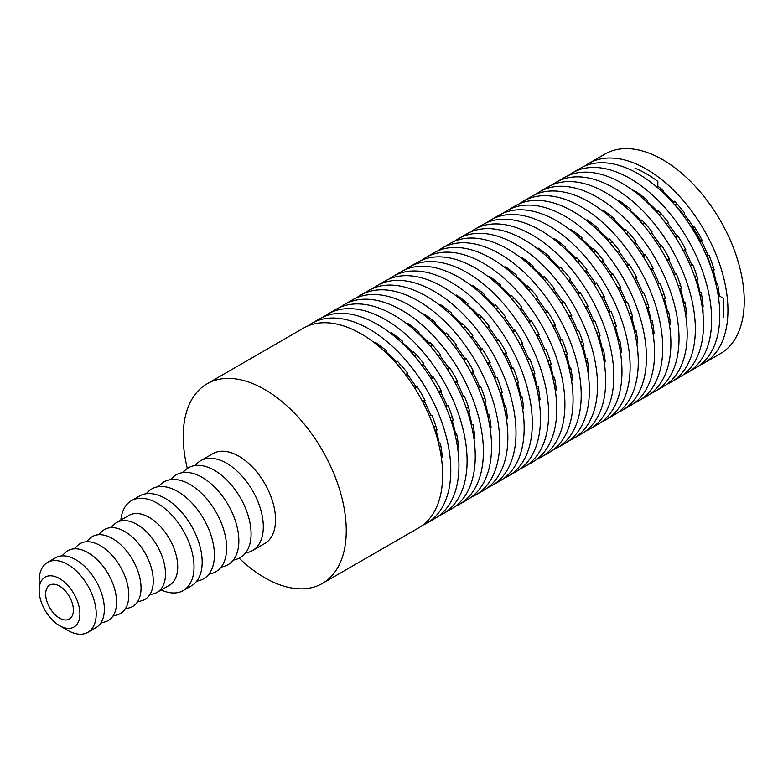 <?xml version="1.0" encoding="UTF-8"?>
<svg xmlns="http://www.w3.org/2000/svg" width="783" height="783" viewBox="0 0 783 783"><rect width="100%" height="100%" fill="white"/><g stroke="black" fill="none" stroke-linecap="round" stroke-linejoin="round"><path stroke-width="1.17" d="M635.013 168.228A109.512 63.227 -120 0 1 657.837 181.402L657.837 187.881M640.67 196.553L641.894 195.848M431.697 321.49L433.097 320.687M447.993 312.084L449.393 311.272M464.299 302.669L465.699 301.856M480.605 293.253L482.005 292.451M496.902 283.847L498.301 283.035M513.208 274.432L514.607 273.619M529.514 265.016L530.913 264.214M545.81 255.61L547.209 254.798M562.116 246.195L563.515 245.382M578.422 236.779L579.821 235.977M594.718 227.373L596.117 226.561M611.024 217.958L612.423 217.145M440.242 450.979L441.524 450.245M456.548 441.573L457.83 440.829M472.854 432.157L474.126 431.413M433.792 427.273L435.847 426.089M450.098 417.858L452.153 416.673M466.404 408.452L468.449 407.268M482.7 399.036L484.755 397.852M499.006 389.621L501.061 388.437M515.312 380.215L517.357 379.031M531.608 370.799L533.663 369.615M547.914 361.384L549.969 360.2M564.22 351.978L566.266 350.794M580.516 342.562L582.572 341.378M596.822 333.147L598.878 331.963M613.128 323.741L615.174 322.557M629.424 314.326L631.48 313.141M645.73 304.91L647.786 303.726M662.036 295.504L664.082 294.32M678.332 286.089L680.388 284.904M694.638 276.683L696.694 275.489M710.944 267.267L713.333 267.12M422.311 401.102L424.689 399.731M438.617 391.686L440.995 390.316M454.923 382.28L457.292 380.91M471.219 372.865L473.598 371.494M487.525 363.449L489.904 362.079M503.831 354.043L506.2 352.673M520.127 344.628L522.506 343.257M536.433 335.212L538.812 333.842M552.739 325.806L555.108 324.436M569.035 316.391L571.414 315.02M585.341 306.975L587.72 305.605M601.647 297.569L604.016 296.199M617.944 288.154L620.322 286.784M634.25 278.738L636.628 277.368M650.556 269.332L652.924 267.962M666.852 259.917L669.23 258.547M683.158 250.501L685.536 249.131M699.464 241.095L701.92 239.882M414.99 388.417L417.359 387.037M431.286 379.001L433.665 377.631M447.592 369.586L449.971 368.216M463.898 360.18L466.267 358.8M480.194 350.764L482.573 349.394M496.5 341.349L498.879 339.979M512.806 331.943L515.175 330.563M529.102 322.527L531.481 321.157M545.408 313.112L547.787 311.742M561.714 303.706L564.083 302.326M578.011 294.291L580.389 292.92M594.317 284.875L596.695 283.505M610.623 275.469L612.991 274.099M626.919 266.054L629.297 264.683M643.225 256.638L645.603 255.268M659.531 247.232L661.899 245.862M675.827 237.817L678.205 236.446M692.133 228.401L694.413 226.884M398.058 365.387L400.113 364.203M414.364 355.971L416.419 354.787M430.67 346.556L432.725 345.372M446.966 337.15L449.021 335.966M463.272 327.734L465.327 326.55M479.578 318.319L481.633 317.135M495.874 308.913L497.929 307.729M512.18 299.498L514.235 298.313M528.486 290.082L530.541 288.898M544.782 280.676L546.837 279.492M561.088 271.261L563.143 270.076M577.394 261.845L579.449 260.661M593.69 252.439L595.746 251.255M609.996 243.024L612.052 241.839M626.302 233.608L628.357 232.424M642.598 224.202L644.654 223.018M658.904 214.787L660.96 213.602M675.21 205.371L676.522 203.374M379.824 347.153L381.047 346.438M396.129 337.737L397.353 337.033M412.435 328.322L413.659 327.617M652.934 332.892L654.128 333.587A103.748 59.9 -120 0 0 652.268 320.815L650.477 320.834M636.628 342.308L637.822 342.993A103.748 59.9 -120 0 0 635.962 330.23L634.181 330.25M620.322 351.724L621.516 352.409A103.748 59.9 -120 0 0 619.656 339.646L617.875 339.656M604.026 361.129L605.22 361.824A103.748 59.9 -120 0 0 603.36 349.052L601.569 349.071M587.72 370.545L588.914 371.23A103.748 59.9 -120 0 0 587.054 358.467L585.273 358.487M571.414 379.951L572.608 380.646A103.748 59.9 -120 0 0 570.748 367.883L568.967 367.893M555.118 389.366L556.312 390.061A103.748 59.9 -120 0 0 554.452 377.289L552.661 377.308M538.812 398.782L540.006 399.467A103.748 59.9 -120 0 0 538.146 386.704L536.365 386.724M522.506 408.188L523.7 408.883A103.748 59.9 -120 0 0 521.84 396.12L520.059 396.129M506.21 417.603L507.404 418.298A103.748 59.9 -120 0 0 505.544 405.525L503.753 405.545M110.804 527.654L114.142 524.444A40.344 23.294 60 0 1 116.794 522.447L129.019 515.39A40.344 23.294 60 0 1 149.191 517.387A40.344 23.294 60 0 1 175.549 552.935A40.344 23.294 60 0 1 169.363 585.273L157.138 592.33A40.344 23.294 60 0 1 154.085 593.622L149.631 594.914M120.866 520.088A51.874 29.95 60 0 1 131.407 500.699A51.874 29.95 60 0 1 157.344 503.263A51.874 29.95 60 0 1 191.238 548.981A51.874 29.95 60 0 1 183.281 590.548A51.874 29.95 60 0 1 161.22 589.971M116.794 522.447A40.344 23.294 60 0 1 136.966 524.444A40.344 23.294 60 0 1 163.324 560.002A40.344 23.294 60 0 1 157.138 592.33M131.407 500.699L139.56 495.991A51.874 29.95 60 0 1 165.497 498.556A51.874 29.95 60 0 1 199.381 544.273A51.874 29.95 60 0 1 191.434 585.841L183.281 590.548M98.58 534.711L101.917 531.5A40.344 23.294 60 0 1 124.742 531.5A40.344 23.294 60 0 1 151.804 569.652A40.344 23.294 60 0 1 141.86 600.688L137.407 601.97M146.01 493.779L148.379 491.499A51.874 29.95 60 0 1 177.721 491.499A51.874 29.95 60 0 1 212.526 540.554A51.874 29.95 60 0 1 199.734 580.448L196.572 581.358M86.355 541.777L89.693 538.557A40.344 23.294 60 0 1 112.517 538.557A40.344 23.294 60 0 1 139.58 576.719A40.344 23.294 60 0 1 129.626 607.745L125.182 609.027M158.235 486.723L160.603 484.442A51.874 29.95 60 0 1 189.946 484.442A51.874 29.95 60 0 1 224.75 533.497A51.874 29.95 60 0 1 211.958 573.391L208.797 574.301M74.121 548.834L77.458 545.624A40.344 23.294 60 0 1 100.283 545.624A40.344 23.294 60 0 1 127.355 583.775A40.344 23.294 60 0 1 117.401 614.802L112.958 616.084M170.459 479.666L172.828 477.385A51.874 29.95 60 0 1 202.18 477.385A51.874 29.95 60 0 1 236.975 526.43A51.874 29.95 60 0 1 224.183 566.324L221.031 567.244M61.896 555.891L65.234 552.681A40.344 23.294 60 0 1 88.058 552.681A40.344 23.294 60 0 1 115.121 590.832A40.344 23.294 60 0 1 105.176 621.859L100.723 623.151M182.693 472.599L185.062 470.319A51.874 29.95 60 0 1 214.405 470.319A51.874 29.95 60 0 1 249.2 519.374A51.874 29.95 60 0 1 236.417 559.268L233.256 560.178M39.15 590.333L39.15 580.917A40.344 23.294 60 0 1 47.509 562.448L55.662 557.741A40.344 23.294 60 0 1 75.834 559.737A40.344 23.294 60 0 1 102.191 595.295A40.344 23.294 60 0 1 96.006 627.623L87.853 632.331A40.344 23.294 60 0 1 67.681 630.335L59.528 625.627A28.824 16.639 60 0 1 39.15 590.333A28.824 16.639 60 0 1 59.528 578.568A28.824 16.639 60 0 1 79.905 613.862A28.824 16.639 60 0 1 59.528 625.627M194.918 465.542L197.287 463.262A51.874 29.95 60 0 1 200.693 460.698A51.874 29.95 60 0 1 226.63 463.262A51.874 29.95 60 0 1 260.524 508.979A51.874 29.95 60 0 1 252.566 550.547A51.874 29.95 60 0 1 248.642 552.211L245.48 553.121M47.509 562.448A40.344 23.294 60 0 1 67.681 564.445A40.344 23.294 60 0 1 94.038 600.003A40.344 23.294 60 0 1 87.853 632.331M200.693 460.698L212.917 453.631A51.874 29.95 60 0 1 238.854 456.205A51.874 29.95 60 0 1 272.748 501.913A51.874 29.95 60 0 1 264.791 543.49L252.566 550.547M187.343 468.459A115.277 66.555 60 0 1 207.103 383.787A115.277 66.555 60 0 1 264.742 389.494A115.277 66.555 60 0 1 340.047 491.078A115.277 66.555 60 0 1 322.381 583.452A115.277 66.555 60 0 1 239.167 558.22M59.528 586.095A19.595 11.314 60 0 1 72.33 603.36A19.595 11.314 60 0 1 69.325 619.069A19.595 11.314 60 0 1 49.73 607.755A19.595 11.314 60 0 1 49.73 585.126A19.595 11.314 60 0 1 59.528 586.095M207.103 383.787L303.491 328.136A115.277 66.555 60 0 1 361.129 333.842A115.277 66.555 60 0 1 436.434 435.426A115.277 66.555 60 0 1 418.768 527.801L322.381 583.452M307.709 326.031A115.277 66.555 60 0 1 311.644 323.428L319.797 318.72A115.277 66.555 60 0 1 377.435 324.436A115.277 66.555 60 0 1 452.74 426.011A115.277 66.555 60 0 1 435.074 518.385L426.921 523.093A115.277 66.555 60 0 1 422.703 525.197M311.644 323.428A115.277 66.555 60 0 1 369.282 329.134A115.277 66.555 60 0 1 444.587 430.719A115.277 66.555 60 0 1 426.921 523.093M324.015 316.616A115.277 66.555 60 0 1 327.94 314.012L336.093 309.314A115.277 66.555 60 0 1 393.732 315.02A115.277 66.555 60 0 1 469.046 416.605A115.277 66.555 60 0 1 451.37 508.979L443.217 513.687A115.277 66.555 60 0 1 438.999 515.782M327.94 314.012A115.277 66.555 60 0 1 385.579 319.728A115.277 66.555 60 0 1 460.893 421.313A115.277 66.555 60 0 1 443.217 513.687M340.311 307.21A115.277 66.555 60 0 1 344.246 304.607L352.399 299.899A115.277 66.555 60 0 1 410.038 305.605A115.277 66.555 60 0 1 485.343 407.189A115.277 66.555 60 0 1 467.676 499.564L459.523 504.272A115.277 66.555 60 0 1 455.305 506.376M344.246 304.607A115.277 66.555 60 0 1 401.885 310.313A115.277 66.555 60 0 1 477.19 411.897A115.277 66.555 60 0 1 459.523 504.272M356.617 297.794A115.277 66.555 60 0 1 360.552 295.191L368.705 290.483A115.277 66.555 60 0 1 426.344 296.199A115.277 66.555 60 0 1 501.649 397.774A115.277 66.555 60 0 1 483.982 490.148L475.829 494.856A115.277 66.555 60 0 1 471.611 496.96M360.552 295.191A115.277 66.555 60 0 1 418.191 300.897A115.277 66.555 60 0 1 493.496 402.482A115.277 66.555 60 0 1 475.829 494.856M372.923 288.379A115.277 66.555 60 0 1 376.848 285.775L385.001 281.077A115.277 66.555 60 0 1 442.64 286.784A115.277 66.555 60 0 1 517.955 388.368A115.277 66.555 60 0 1 500.278 480.742L492.125 485.45A115.277 66.555 60 0 1 487.907 487.545M376.848 285.775A115.277 66.555 60 0 1 434.487 291.491A115.277 66.555 60 0 1 509.802 393.076A115.277 66.555 60 0 1 492.125 485.45M389.22 278.973A115.277 66.555 60 0 1 393.154 276.37L401.307 271.662A115.277 66.555 60 0 1 458.946 277.368A115.277 66.555 60 0 1 534.251 378.952A115.277 66.555 60 0 1 516.584 471.327L508.431 476.035A115.277 66.555 60 0 1 504.213 478.139M393.154 276.37A115.277 66.555 60 0 1 450.793 282.076A115.277 66.555 60 0 1 526.098 383.66A115.277 66.555 60 0 1 508.431 476.035M405.525 269.558A115.277 66.555 60 0 1 409.46 266.954L417.613 262.246A115.277 66.555 60 0 1 475.252 267.962A115.277 66.555 60 0 1 550.557 369.537A115.277 66.555 60 0 1 532.89 461.911L524.737 466.619A115.277 66.555 60 0 1 520.519 468.723M409.46 266.954A115.277 66.555 60 0 1 467.099 272.66A115.277 66.555 60 0 1 542.404 374.245A115.277 66.555 60 0 1 524.737 466.619M421.831 260.142A115.277 66.555 60 0 1 425.756 257.538L433.909 252.84A115.277 66.555 60 0 1 491.548 258.547A115.277 66.555 60 0 1 566.863 360.131A115.277 66.555 60 0 1 549.186 452.505L541.033 457.213A115.277 66.555 60 0 1 536.815 459.308M425.756 257.538A115.277 66.555 60 0 1 483.395 263.254A115.277 66.555 60 0 1 558.71 364.839A115.277 66.555 60 0 1 541.033 457.213M438.128 250.736A115.277 66.555 60 0 1 442.062 248.133L450.215 243.425A115.277 66.555 60 0 1 507.854 249.131A115.277 66.555 60 0 1 583.159 350.715A115.277 66.555 60 0 1 565.492 443.09L557.339 447.798A115.277 66.555 60 0 1 553.121 449.902M442.062 248.133A115.277 66.555 60 0 1 499.701 253.839A115.277 66.555 60 0 1 575.006 355.423A115.277 66.555 60 0 1 557.339 447.798M454.434 241.321A115.277 66.555 60 0 1 458.368 238.717L466.521 234.009A115.277 66.555 60 0 1 524.16 239.725A115.277 66.555 60 0 1 599.465 341.31A115.277 66.555 60 0 1 581.798 433.674L573.645 438.382A115.277 66.555 60 0 1 569.427 440.486M458.368 238.717A115.277 66.555 60 0 1 516.007 244.423A115.277 66.555 60 0 1 591.312 346.008A115.277 66.555 60 0 1 573.645 438.382M470.74 231.905A115.277 66.555 60 0 1 474.664 229.302L482.817 224.604A115.277 66.555 60 0 1 540.456 230.31A115.277 66.555 60 0 1 615.771 331.894A115.277 66.555 60 0 1 598.095 424.269L589.942 428.976A115.277 66.555 60 0 1 585.723 431.081M474.664 229.302A115.277 66.555 60 0 1 532.303 235.017A115.277 66.555 60 0 1 607.618 336.602A115.277 66.555 60 0 1 589.942 428.976M487.036 222.499A115.277 66.555 60 0 1 490.97 219.896L499.123 215.188A115.277 66.555 60 0 1 556.762 220.894A115.277 66.555 60 0 1 632.067 322.479A115.277 66.555 60 0 1 614.401 414.853L606.248 419.561A115.277 66.555 60 0 1 602.029 421.665M490.97 219.896A115.277 66.555 60 0 1 548.609 225.602A115.277 66.555 60 0 1 623.914 327.186A115.277 66.555 60 0 1 606.248 419.561M503.342 213.084A115.277 66.555 60 0 1 507.276 210.48L515.429 205.772A115.277 66.555 60 0 1 573.068 211.488A115.277 66.555 60 0 1 648.373 313.073A115.277 66.555 60 0 1 630.707 405.437L622.554 410.145A115.277 66.555 60 0 1 618.335 412.25M507.276 210.48A115.277 66.555 60 0 1 564.915 216.186A115.277 66.555 60 0 1 640.22 317.771A115.277 66.555 60 0 1 622.554 410.145M519.648 203.668A115.277 66.555 60 0 1 523.573 201.065L531.726 196.367A115.277 66.555 60 0 1 589.364 202.073A115.277 66.555 60 0 1 664.679 303.657A115.277 66.555 60 0 1 647.003 396.032L638.85 400.739A115.277 66.555 60 0 1 634.631 402.844M523.573 201.065A115.277 66.555 60 0 1 581.211 206.781A115.277 66.555 60 0 1 656.526 308.365A115.277 66.555 60 0 1 638.85 400.739M535.944 194.262A115.277 66.555 60 0 1 539.879 191.659L548.031 186.951A115.277 66.555 60 0 1 605.67 192.657A115.277 66.555 60 0 1 680.975 294.242A115.277 66.555 60 0 1 663.309 386.616L655.156 391.324A115.277 66.555 60 0 1 650.937 393.428M539.879 191.659A115.277 66.555 60 0 1 597.517 197.365A115.277 66.555 60 0 1 672.822 298.949A115.277 66.555 60 0 1 655.156 391.324M401.885 342.885L402.423 342.572A102.025 58.901 60 0 1 413.189 352.83L412.142 353.436M418.191 333.47L418.729 333.166A102.025 58.901 60 0 1 429.495 343.414L428.448 344.021M434.487 324.064L435.025 323.751A102.025 58.901 60 0 1 445.791 334.008L444.744 334.605M450.793 314.649L451.331 314.335A102.025 58.901 60 0 1 462.097 324.593L461.05 325.199M467.099 305.233L467.637 304.93A102.025 58.901 60 0 1 478.403 315.177L477.356 315.784M483.395 295.827L483.933 295.514A102.025 58.901 60 0 1 494.699 305.771L493.652 306.368M499.701 286.412L500.239 286.098A102.025 58.901 60 0 1 511.005 296.356L509.958 296.963M516.007 276.996L516.545 276.693A102.025 58.901 60 0 1 527.311 286.94L526.264 287.547M532.303 267.59L532.841 267.277A102.025 58.901 60 0 1 543.608 277.534L542.56 278.131M548.609 258.175L549.147 257.861A102.025 58.901 60 0 1 559.914 268.119L558.866 268.726M564.915 248.759L565.453 248.456A102.025 58.901 60 0 1 576.219 258.703L575.172 259.31M581.211 239.353L581.749 239.04A102.025 58.901 60 0 1 592.516 249.297L591.468 249.894M597.517 229.938L598.055 229.625A102.025 58.901 60 0 1 608.822 239.882L607.774 240.489M613.823 220.522L614.361 220.219A102.025 58.901 60 0 1 625.128 230.466L624.08 231.073M630.119 211.116L630.658 210.803A102.025 58.901 60 0 1 641.424 221.06L640.377 221.658M385.579 352.301L386.117 351.988A102.025 58.901 60 0 1 396.883 362.245L395.836 362.842M633.858 243.014L635.845 241.389A103.748 59.9 -120 0 0 625.597 229.439L625.128 230.466M617.552 252.42L619.549 250.805A103.748 59.9 -120 0 0 609.291 238.844L608.822 239.882M601.246 261.835L603.243 260.22A103.748 59.9 -120 0 0 592.985 248.26L592.516 249.297M584.95 271.251L586.937 269.626A103.748 59.9 -120 0 0 576.68 257.676L576.219 258.703M568.644 280.657L570.641 279.042A103.748 59.9 -120 0 0 560.383 267.081L559.914 268.119M552.338 290.072L554.335 288.457A103.748 59.9 -120 0 0 544.077 276.497L543.608 277.534M536.042 299.488L538.029 297.863A103.748 59.9 -120 0 0 527.771 285.912L527.311 286.94M519.736 308.894L521.732 307.279A103.748 59.9 -120 0 0 511.475 295.318L511.005 296.356M503.43 318.309L505.426 316.694A103.748 59.9 -120 0 0 495.169 304.734L494.699 305.771M487.134 327.725L489.121 326.1A103.748 59.9 -120 0 0 478.863 314.149L478.403 315.177M470.828 337.13L472.824 335.516A103.748 59.9 -120 0 0 462.567 323.555L462.097 324.593M454.522 346.546L456.518 344.931A103.748 59.9 -120 0 0 446.261 332.971L445.791 334.008M438.226 355.962L440.212 354.337A103.748 59.9 -120 0 0 429.955 342.386L429.495 343.414M421.92 365.367L423.916 363.752A103.748 59.9 -120 0 0 413.659 351.792L413.189 352.83M405.614 374.783L407.61 373.168A103.748 59.9 -120 0 0 397.353 361.208L396.883 362.245M430.924 378.424L433.224 376.946A103.748 59.9 -120 0 1 441.367 391.04L440.438 391.422A102.025 58.901 60 0 1 447.093 405.839L445.733 406.622M423.28 364.584A102.025 58.901 60 0 1 432.431 377.553M447.23 369.018L449.53 367.53A103.748 59.9 -120 0 1 457.673 381.624L456.743 382.006A102.025 58.901 60 0 1 463.399 396.423L462.039 397.206M439.576 355.179A102.025 58.901 60 0 1 448.737 368.147M463.536 359.603L465.836 358.115A103.748 59.9 -120 0 1 473.969 372.219L473.04 372.6A102.025 58.901 60 0 1 479.695 387.017L478.344 387.8M455.882 345.763A102.025 58.901 60 0 1 465.043 358.731M479.832 350.187L482.132 348.709A103.748 59.9 -120 0 1 490.275 362.803L489.346 363.185A102.025 58.901 60 0 1 496.001 377.602L494.641 378.385M472.188 336.347A102.025 58.901 60 0 1 481.339 349.316M496.138 340.781L498.438 339.293A103.748 59.9 -120 0 1 506.581 353.387L505.652 353.769A102.025 58.901 60 0 1 512.307 368.186L510.947 368.969M488.484 326.942A102.025 58.901 60 0 1 497.645 339.91M512.444 331.366L514.744 329.878A103.748 59.9 -120 0 1 522.878 343.982L521.948 344.363A102.025 58.901 60 0 1 528.603 358.78L527.253 359.563M504.79 317.526A102.025 58.901 60 0 1 513.951 330.495M528.74 321.95L531.04 320.472A103.748 59.9 -120 0 1 539.184 334.566L538.254 334.948A102.025 58.901 60 0 1 544.909 349.365L543.549 350.148M521.096 308.111A102.025 58.901 60 0 1 530.248 321.079M545.046 312.544L547.346 311.057A103.748 59.9 -120 0 1 555.49 325.151L554.56 325.532A102.025 58.901 60 0 1 561.215 339.949L559.855 340.732M537.392 298.705A102.025 58.901 60 0 1 546.554 311.673M561.352 303.129L563.652 301.641A103.748 59.9 -120 0 1 571.786 315.745L570.856 316.126A102.025 58.901 60 0 1 577.511 330.543L576.161 331.326M553.698 289.289A102.025 58.901 60 0 1 562.86 302.258M577.648 293.713L579.949 292.235A103.748 59.9 -120 0 1 588.092 306.329L587.162 306.711A102.025 58.901 60 0 1 593.817 321.128L592.457 321.911M570.004 279.874A102.025 58.901 60 0 1 579.156 292.842M593.954 284.307L596.255 282.82A103.748 59.9 -120 0 1 604.398 296.914L603.468 297.295A102.025 58.901 60 0 1 610.123 311.712L608.763 312.495M586.301 270.468A102.025 58.901 60 0 1 595.462 283.436M610.26 274.892L612.56 273.404A103.748 59.9 -120 0 1 620.694 287.508L619.764 287.89A102.025 58.901 60 0 1 626.42 302.307L625.069 303.09M602.607 261.052A102.025 58.901 60 0 1 611.768 274.021M626.557 265.476L628.857 263.998A103.748 59.9 -120 0 1 637 278.092L636.07 278.474A102.025 58.901 60 0 1 642.726 292.891L641.365 293.674M618.913 251.637A102.025 58.901 60 0 1 628.064 264.605M642.863 256.07L645.163 254.583A103.748 59.9 -120 0 1 653.306 268.677L652.376 269.058A102.025 58.901 60 0 1 659.032 283.475L657.671 284.258M635.209 242.231A102.025 58.901 60 0 1 644.37 255.199M659.169 246.655L661.469 245.167A103.748 59.9 -120 0 1 669.602 259.271L668.672 259.653A102.025 58.901 60 0 1 675.328 274.07L673.977 274.853M650.154 233.598L651.515 232.815A102.025 58.901 60 0 1 660.676 245.784M414.628 387.839L416.928 386.352A103.748 59.9 -120 0 1 425.061 400.456L424.132 400.837A102.025 58.901 60 0 1 430.787 415.254L429.436 416.037M406.974 374A102.025 58.901 60 0 1 416.135 386.968M438.93 392.293L440.438 391.422M455.236 382.877L456.743 382.006M471.542 373.462L473.04 372.6M487.838 364.056L489.346 363.185M504.144 354.64L505.652 353.769M520.45 345.225L521.948 344.363M536.746 335.819L538.254 334.948M553.052 326.403L554.56 325.532M569.358 316.988L570.856 316.126M585.655 307.582L587.162 306.711M601.961 298.166L603.468 297.295M618.267 288.751L619.764 287.89M634.563 279.345L636.07 278.474M650.869 269.929L652.376 269.058M667.175 260.514L668.672 259.653M422.634 401.699L424.132 400.837M663.123 298.695L665.296 298.206A103.748 59.9 -120 0 0 660.069 283.338L659.032 283.475M646.817 308.111L648.99 307.611A103.748 59.9 -120 0 0 643.763 292.754L642.726 292.891M630.511 317.516L632.693 317.027A103.748 59.9 -120 0 0 627.467 302.169L626.42 302.307M614.215 326.932L616.387 326.442A103.748 59.9 -120 0 0 611.161 311.575L610.123 311.712M597.909 336.347L600.081 335.848A103.748 59.9 -120 0 0 594.855 320.991L593.817 321.128M581.603 345.753L583.785 345.264A103.748 59.9 -120 0 0 578.559 330.406L577.511 330.543M565.306 355.169L567.479 354.679A103.748 59.9 -120 0 0 562.253 339.812L561.215 339.949M549 364.584L551.173 364.085A103.748 59.9 -120 0 0 545.947 349.228L544.909 349.365M532.694 373.99L534.877 373.501A103.748 59.9 -120 0 0 529.651 358.643L528.603 358.78M516.398 383.406L518.571 382.916A103.748 59.9 -120 0 0 513.345 368.049L512.307 368.186M500.092 392.821L502.265 392.322A103.748 59.9 -120 0 0 497.039 377.465L496.001 377.602M483.786 402.227L485.969 401.738A103.748 59.9 -120 0 0 480.742 386.88L479.695 387.017M467.49 411.643L469.663 411.153A103.748 59.9 -120 0 0 464.436 396.286L463.399 396.423M451.184 421.058L453.357 420.559A103.748 59.9 -120 0 0 448.13 405.702L447.093 405.839M434.878 430.464L437.061 429.975A103.748 59.9 -120 0 0 431.834 415.117L430.787 415.254M454.845 433.782L456.636 433.762A103.748 59.9 -120 0 1 458.613 448.003L457.556 447.514M452.231 420.451A102.025 58.901 60 0 1 455.452 433.43M471.151 424.366L472.932 424.357A103.748 59.9 -120 0 1 474.919 438.597L473.862 438.098M468.537 411.036A102.025 58.901 60 0 1 471.748 424.024M487.457 414.961L489.238 414.941A103.748 59.9 -120 0 1 491.098 427.704L489.904 427.019M484.834 401.63A102.025 58.901 60 0 1 488.054 414.608M501.14 392.214A102.025 58.901 60 0 1 504.36 405.193M517.446 382.799A102.025 58.901 60 0 1 520.656 395.787M533.742 373.393A102.025 58.901 60 0 1 536.962 386.371M550.048 363.978A102.025 58.901 60 0 1 553.268 376.956M566.354 354.562A102.025 58.901 60 0 1 569.564 367.55M582.65 345.156A102.025 58.901 60 0 1 585.87 358.134M598.956 335.741A102.025 58.901 60 0 1 602.176 348.719M615.262 326.325A102.025 58.901 60 0 1 618.472 339.313M631.558 316.919A102.025 58.901 60 0 1 634.778 329.897M647.864 307.504A102.025 58.901 60 0 1 651.084 320.482M666.783 311.419L668.565 311.409A103.748 59.9 -120 0 1 670.424 324.172L669.23 323.487M664.17 298.088A102.025 58.901 60 0 1 667.38 311.076M683.089 302.013L684.871 301.993A103.748 59.9 -120 0 1 686.73 314.756L685.536 314.071M679.419 289.279L680.466 288.682A102.025 58.901 60 0 1 683.686 301.661M438.549 443.198L440.33 443.178A103.748 59.9 -120 0 1 442.317 457.419L441.25 456.92M435.925 429.867A102.025 58.901 60 0 1 439.146 442.845M374.959 343.199L375.037 342.132A103.748 59.9 -120 0 1 386.411 350.774L386.117 351.988M391.265 333.783L391.343 332.726A103.748 59.9 -120 0 1 402.707 341.368L402.423 342.572M407.561 324.368L407.64 323.31A103.748 59.9 -120 0 1 419.013 331.953L418.729 333.166M423.867 314.962L423.946 313.895A103.748 59.9 -120 0 1 435.319 322.537L435.025 323.751M440.173 305.546L440.252 304.489A103.748 59.9 -120 0 1 451.615 313.131L451.331 314.335M456.469 296.131L456.548 295.074A103.748 59.9 -120 0 1 467.921 303.716L467.637 304.93M472.775 286.725L472.854 285.658A103.748 59.9 -120 0 1 484.227 294.3L483.933 295.514M489.081 277.309L489.16 276.252A103.748 59.9 -120 0 1 500.523 284.895L500.239 286.098M505.378 267.894L505.456 266.837A103.748 59.9 -120 0 1 516.829 275.479L516.545 276.693M521.684 258.488L521.762 257.421A103.748 59.9 -120 0 1 533.135 266.063L532.841 267.277M537.99 249.072L538.068 248.015A103.748 59.9 -120 0 1 549.431 256.658L549.147 257.861M554.286 239.657L554.364 238.6A103.748 59.9 -120 0 1 565.737 247.242L565.453 248.456M570.592 230.251L570.67 229.184A103.748 59.9 -120 0 1 582.043 237.826L581.749 239.04M586.898 220.835L586.976 219.778A103.748 59.9 -120 0 1 598.339 228.421L598.055 229.625M603.204 211.42L603.272 210.363A103.748 59.9 -120 0 1 614.645 219.005L614.361 220.219M619.5 202.014L619.578 200.947A103.748 59.9 -120 0 1 630.951 209.59L630.658 210.803M651.515 232.815L652.151 231.983A103.748 59.9 -120 0 0 641.894 220.023L641.424 221.06M680.466 288.682L681.601 288.79A103.748 59.9 -120 0 0 676.375 273.933L675.328 274.07M552.25 184.847A115.277 66.555 60 0 1 556.184 182.243A115.277 66.555 60 0 1 613.823 187.949A115.277 66.555 60 0 1 689.128 289.534A115.277 66.555 60 0 1 671.462 381.908A115.277 66.555 60 0 1 667.243 384.013M719.019 292.94L717.639 292.294M584.852 166.025A115.277 66.555 60 0 1 588.787 163.422L605.093 154.006A115.277 66.555 60 0 1 662.731 159.712A115.277 66.555 60 0 1 738.036 261.297A115.277 66.555 60 0 1 720.37 353.671L704.064 363.087A115.277 66.555 60 0 1 699.845 365.191M426.275 316.87L427.342 316.263M442.581 307.455L443.648 306.848M458.887 298.049L459.944 297.432M475.183 288.633L476.25 288.027M491.489 279.228L492.556 278.611M507.795 269.812L508.852 269.195M524.091 260.396L525.158 259.79M540.397 250.991L541.464 250.374M556.703 241.575L557.76 240.958M572.999 232.159L574.066 231.553M589.305 222.754L590.372 222.137M605.611 213.338L606.668 212.722M619.95 202.357L620.576 201.632M662.731 192.285L663.27 191.982A102.025 58.901 60 0 1 674.036 202.229L672.989 202.836M691.771 227.833L694.071 226.346A103.748 59.9 -120 0 1 702.214 240.44L701.284 240.821A102.025 58.901 60 0 1 707.94 255.238L706.579 256.021M682.766 214.777L684.117 213.994A102.025 58.901 60 0 1 693.278 226.962M699.777 241.693L701.284 240.821M715.691 283.182L717.473 283.172A103.748 59.9 -120 0 1 719.332 295.935L723.433 298.303A109.512 63.227 -120 0 1 723.433 317.125M712.031 270.458L713.078 269.851A102.025 58.901 60 0 1 716.288 282.839M568.556 175.431A115.277 66.555 60 0 1 572.481 172.828L580.634 168.13A115.277 66.555 60 0 1 638.272 173.836A115.277 66.555 60 0 1 713.587 275.42A115.277 66.555 60 0 1 695.911 367.795L687.758 372.502A115.277 66.555 60 0 1 683.539 374.607M572.481 172.828A115.277 66.555 60 0 1 630.119 178.544A115.277 66.555 60 0 1 705.434 280.128A115.277 66.555 60 0 1 687.758 372.502M699.385 292.597L701.177 292.578A103.748 59.9 -120 0 1 703.154 306.819L703.124 306.417M695.725 279.874L697.898 279.374A103.748 59.9 -120 0 0 692.671 264.517L690.273 265.437M683.471 251.108L685.908 249.855A103.748 59.9 -120 0 0 677.765 235.761L675.465 237.239M666.46 224.183L668.457 222.568A103.748 59.9 -120 0 0 658.2 210.607L657.73 211.645A102.025 58.901 60 0 0 646.964 201.388L646.425 201.701M646.964 201.388L647.247 200.184A103.748 59.9 -120 0 0 635.884 191.541L636.227 191.766M657.837 186.158A103.748 59.9 -120 0 1 663.553 190.768L663.27 191.982M656.683 212.252L657.73 211.645M684.117 213.994L684.753 213.152A103.748 59.9 -120 0 0 674.506 201.202L674.036 202.229M667.821 223.4A102.025 58.901 60 0 1 676.972 236.368M684.978 250.237A102.025 58.901 60 0 1 691.634 264.654M713.078 269.851L714.204 269.969A103.748 59.9 -120 0 0 708.977 255.101L707.94 255.238M696.772 279.267A102.025 58.901 60 0 1 699.992 292.245M556.184 182.243L564.337 177.535A115.277 66.555 60 0 1 621.976 183.251A115.277 66.555 60 0 1 697.281 284.836A115.277 66.555 60 0 1 679.615 377.2L671.462 381.908M635.845 191.992A103.17 59.567 -120 0 0 630.119 188.419M703.075 314.795A103.17 59.567 -120 0 0 702.752 306.633M588.787 163.422A115.277 66.555 60 0 1 646.425 169.128A115.277 66.555 60 0 1 721.73 270.712A115.277 66.555 60 0 1 704.064 363.087M675.298 205.322A88.763 51.247 60 0 1 683.383 214.415M693.112 227.843A88.763 51.247 60 0 1 700.433 240.528M707.206 255.659A88.763 51.247 60 0 1 711.033 267.209M487.975 417.182L489.502 416.302M504.281 407.767L505.798 406.886M520.587 398.351L522.104 397.48M536.884 388.945L538.41 388.065M553.19 379.53L554.707 378.649M569.495 370.114L571.013 369.243M585.792 360.709L587.319 359.828M602.098 351.293L603.615 350.412M618.404 341.877L619.921 341.006M634.7 332.472L636.227 331.591M651.006 323.056L652.523 322.175M667.312 313.64L668.829 312.769M683.608 304.235L685.135 303.354M699.914 294.819L701.431 293.938M718.138 295.25L719.332 295.935M701.969 305.487L702.987 304.9"/></g></svg>
